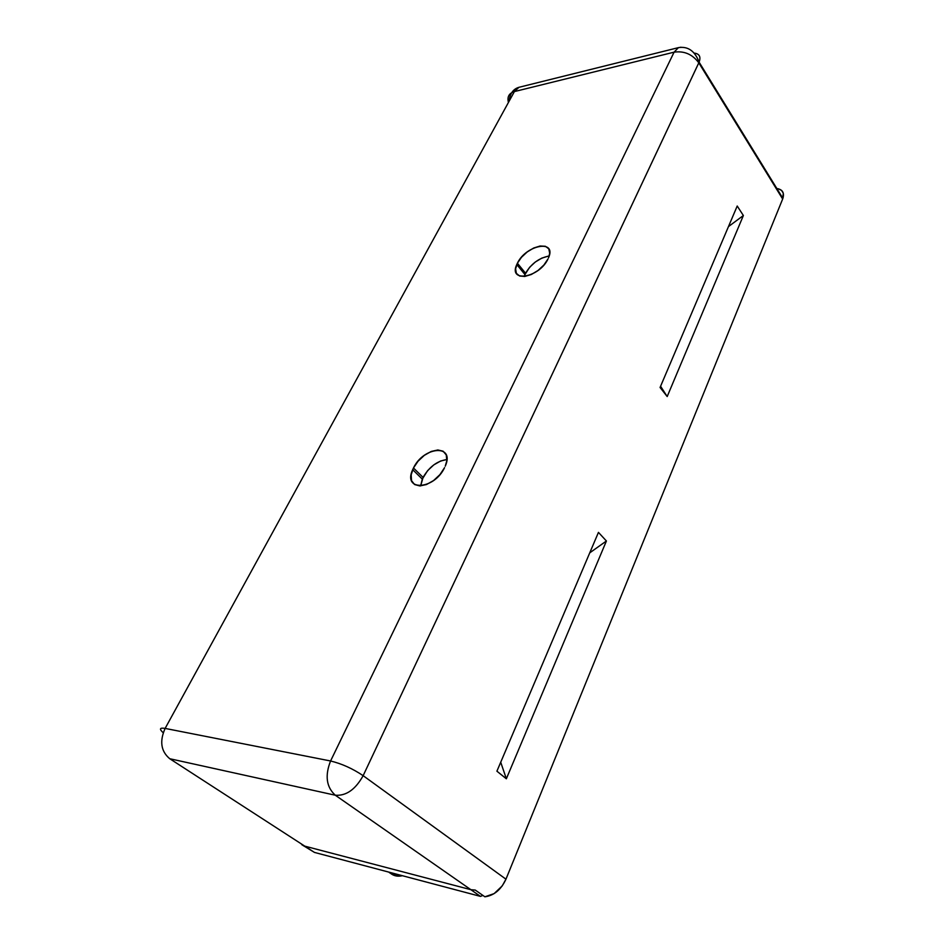 <?xml version="1.0" encoding="UTF-8"?>
<svg xmlns="http://www.w3.org/2000/svg" width="944" height="944" viewBox="0 0 944 944"><rect width="100%" height="100%" fill="white"/><g stroke="black" fill="none" stroke-linecap="round" stroke-linejoin="round"><path stroke-width="1.42" d="M422.298 479.092L427.632 470.619L433.815 464.873L440.695 460.979L446.913 459.551C437.143 460.943 429.201 466.891 423.077 477.404L413.472 467.988C423.62 446.241 455.315 443.892 445.249 466.183L446.807 460.731L446.276 454.961L443.114 451.185L437.815 449.969L431.219 451.444L424.293 455.374L418.074 461.179L413.472 467.988L411.159 474.808L411.525 480.614L414.546 484.532L419.785 485.924L426.464 484.543L433.544 480.567L439.916 474.631L444.577 467.646C434.134 490.089 402.368 491.564 412.681 469.675L413.472 467.988L423.077 477.404L420.658 485.9L422.298 479.092L412.681 469.675M549.16 256.06C539.248 257.83 531.378 263.565 525.56 273.241L517.395 263.223C525.926 244.826 557.043 239.044 548.511 257.842L549.703 253.287L548.794 248.838L545.42 246.29L540.121 246.006L533.726 248.001L527.189 251.965L521.466 257.299L517.395 263.223L515.601 268.851L516.368 273.347L519.613 276.014L524.864 276.427L531.342 274.492L538.021 270.48L543.886 265.028L547.98 258.986C539.236 277.914 508.002 283.058 516.781 264.532L517.395 263.223L525.56 273.241L524.274 276.498L524.958 274.551L516.781 264.532M475.28 890.086L484.886 896.8C494.078 895.526 501.099 889.661 505.96 879.183L782.659 199.019L698.808 62.835L363.145 775.673L505.96 879.183L502.22 885.92L494.125 893.614L484.886 896.8L475.28 890.086L470.855 889.685L335.309 795.226L169.755 758.728L304.782 846.143L470.855 889.685L475.28 890.086M776.31 188.493L770.658 179.301M311.65 850.591L302.941 845.423L311.65 850.591M743.376 215.527L667.196 396.551L660.068 387.477L737.217 206.016L743.376 215.527L667.196 396.551L660.576 386.261L667.196 396.551L660.068 387.477L737.217 206.016L743.376 215.527L728.485 226.572L743.376 215.527M496.91 771.189L598.449 532.381L606.414 540.995L506.35 778.788L496.91 771.189L598.449 532.381L606.414 540.995L506.35 778.788L500.721 762.221L506.35 778.788L496.91 771.189M778.375 188.8L781.585 190.428L783.296 193.249L782.659 199.019L505.96 879.183L363.145 775.673L699.103 62.162C701.038 56.77 699.433 53.761 694.288 53.112C699.433 53.761 701.038 56.77 699.103 62.162L698.808 62.835C692.412 54.268 684.176 50.716 674.087 52.168L330.577 760.982L165.129 728.414L514.397 91.58L674.087 52.168L330.577 760.982L165.129 728.414C159.406 741.252 160.952 751.353 169.755 758.728L335.309 795.226L470.855 889.685L304.782 846.143L169.755 758.728C160.952 751.353 159.406 741.252 165.129 728.414C159.701 727.529 159.064 728.969 163.206 732.745M301.785 844.679L304.782 846.143L470.855 889.685L480.461 896.387L314.47 852.42L304.782 846.143L470.855 889.685L480.461 896.387L314.47 852.42L301.785 844.679M363.145 775.673C355.451 789.526 346.165 796.04 335.309 795.226C326.376 787.095 324.795 775.685 330.577 760.982C324.795 775.685 326.376 787.095 335.309 795.226C346.165 796.04 355.451 789.526 363.145 775.673C352.608 768.593 341.752 763.696 330.577 760.982C341.752 763.696 352.608 768.593 363.145 775.673M165.129 728.414L514.397 91.58C509.005 93.244 507.011 96.878 508.438 102.459M514.397 91.58L518.94 87.308L514.397 91.58L674.087 52.168L678.429 47.637L680.978 47.235L678.429 47.637L674.087 52.168C684.176 50.716 692.412 54.268 698.808 62.835L782.906 198.37C784.511 192.718 782.493 189.449 776.865 188.54M782.906 198.37L699.103 62.162C694.89 50.964 687.987 46.114 678.429 47.637L518.94 87.308C513.182 89.007 509.913 93.633 509.135 101.185M548.169 256.166L541.797 258.125L535.272 262.043L529.584 267.341L524.958 274.551M589.752 552.842L606.414 540.995L589.752 552.842M482.903 895.419L480.461 896.387L482.903 895.419M388.739 872.091C391.524 874.463 394.981 875.383 399.111 874.84C394.981 875.383 391.524 874.463 388.739 872.091M390.828 873.542C393.967 876.008 397.837 876.74 402.451 875.725L395.182 875.737L392.055 874.404"/></g></svg>
